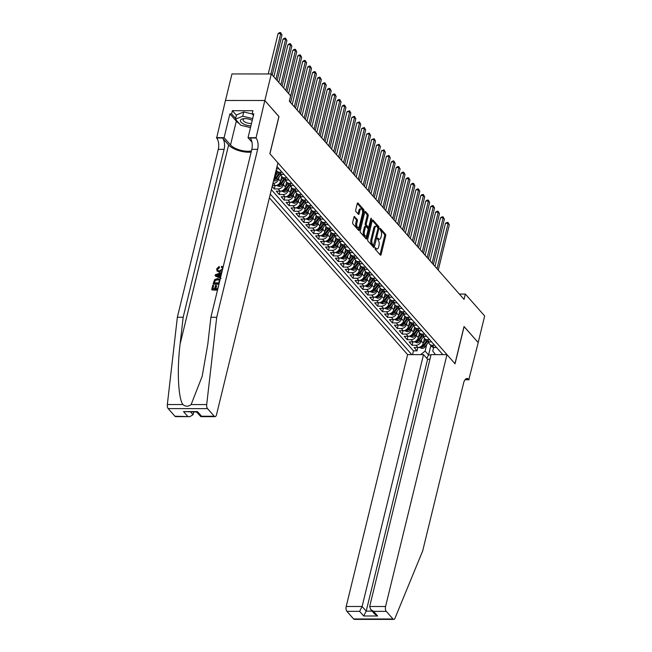<?xml version="1.0" encoding="UTF-8"?>
<svg xmlns="http://www.w3.org/2000/svg" width="652" height="652" viewBox="0 0 652 652"><rect width="100%" height="100%" fill="white"/><g stroke="black" fill="none" stroke-linecap="round" stroke-linejoin="round"><path stroke-width="0.98" d="M375.079 248.143L375.234 249.26L380.369 255.079A1.182 0.546 90 0 0 380.621 255.217A1.182 0.546 90 0 0 381.11 254.59L385.682 235.812A1.182 0.546 90 0 0 385.454 234.215L380.32 228.396L379.806 228.746L380.629 230.612A3.773 1.744 90 0 1 381.363 235.698L380.98 237.263A3.773 1.744 90 0 1 379.431 239.284A3.773 1.744 90 0 1 378.625 238.852L377.785 238.004L377.443 238.445L378.266 240.311A3.773 1.744 90 0 1 378.999 245.405L378.616 246.969A3.773 1.744 90 0 1 377.068 248.982A3.773 1.744 90 0 1 376.261 248.551L375.413 247.703L375.079 248.143M354.696 216.578A1.182 0.546 90 0 0 354.443 216.44A1.182 0.546 90 0 0 353.963 217.067L352.675 222.34A1.182 0.546 90 0 0 352.903 223.929L358.608 230.392A1.182 0.546 90 0 0 358.861 230.531A1.182 0.546 90 0 0 359.342 229.903L363.922 211.126A1.182 0.546 90 0 0 363.694 209.528L357.997 203.065A1.182 0.546 90 0 0 357.736 202.927A1.182 0.546 90 0 0 357.255 203.563L355.707 209.92A1.182 0.546 90 0 0 355.935 211.517L358.372 214.28A1.182 0.546 90 0 0 358.624 214.418A1.182 0.546 90 0 0 359.113 213.791L359.88 210.629A3.154 1.459 90 0 1 361.175 208.942A3.154 1.459 90 0 1 362.463 213.563L359.448 225.926A3.154 1.459 90 0 1 358.16 227.613A3.154 1.459 90 0 1 356.864 222.992L357.369 220.93A1.182 0.546 90 0 0 357.141 219.341L354.191 216.57M278.893 116.586L264.834 100.53L271.313 73.961L231.949 73.945L225.478 100.481M278.983 116.586L269.92 153.782L454.966 363.694L464.037 326.497L478.185 342.553L484.664 315.984L465.349 294.068L459.367 294.068M271.313 73.961L290.629 95.877L289.333 101.19L464.053 299.382L465.349 294.068M367.704 239.382A1.182 0.546 90 0 0 367.932 240.971L373.629 247.434A1.182 0.546 90 0 0 373.881 247.573A1.182 0.546 90 0 0 374.37 246.945L378.942 228.167A1.182 0.546 90 0 0 378.714 226.57L373.017 220.107A1.182 0.546 90 0 0 372.765 219.968A1.182 0.546 90 0 0 372.276 220.604L367.704 239.382M366.122 238.917L360.417 232.446A1.182 0.546 90 0 1 360.189 230.857L364.77 212.079A1.182 0.546 90 0 1 365.25 211.452A1.182 0.546 90 0 1 365.503 211.582L367.948 214.353A1.182 0.546 90 0 1 368.176 215.942L366.318 223.563A1.182 0.546 90 0 0 366.546 225.152L368.168 226.986A1.182 0.546 90 0 0 368.421 227.124A1.182 0.546 90 0 0 368.902 226.488L370.833 218.567L371.175 218.118L371.51 219.333L366.856 238.42A1.182 0.546 90 0 1 366.375 239.048A1.182 0.546 90 0 1 366.122 238.917M272.153 186.505L274.296 188.941L275.111 185.592M283.954 182.707L283.473 184.695A4.8 3.765 138.6 0 1 278.184 188.941L280.148 191.175L276.269 191.175L279.219 194.524L280.034 191.175M288.877 188.289L288.396 190.278A4.8 3.765 138.6 0 1 283.107 194.524L285.071 196.757L281.191 196.757L284.142 200.107L284.957 196.757M293.799 193.872L293.318 195.861A4.8 3.765 138.6 0 1 288.029 200.107L289.993 202.34L286.114 202.34L289.064 205.69L289.879 202.34M298.722 199.455L298.241 201.444A4.8 3.765 138.6 0 1 292.944 205.69L294.916 207.923L291.028 207.923L293.987 211.272L294.802 207.923M303.645 205.038L303.164 207.026A4.8 3.765 138.6 0 1 297.866 211.272L299.838 213.506L295.951 213.506L298.909 216.855L299.724 213.506M308.567 210.62L308.078 212.609A4.8 3.765 138.6 0 1 302.789 216.855L304.761 219.088L300.874 219.088L303.832 222.438L304.647 219.088M313.49 216.203L313.001 218.192A4.8 3.765 138.6 0 1 307.711 222.438L309.684 224.671L305.796 224.671L308.746 228.021L309.57 224.671M318.412 221.786L317.923 223.775A4.8 3.765 138.6 0 1 312.634 228.021L314.598 230.254L310.719 230.254L313.669 233.603L314.484 230.254M323.327 227.369L322.846 229.357A4.8 3.765 138.6 0 1 317.557 233.603L319.521 235.837L315.641 235.837L318.592 239.186L319.407 235.837M328.249 232.951L327.769 234.94A4.8 3.765 138.6 0 1 322.479 239.186L324.443 241.419L320.564 241.419L323.514 244.769L324.329 241.419M333.172 238.534L332.691 240.523A4.8 3.765 138.6 0 1 327.402 244.769L329.366 247.002L325.487 247.002L328.437 250.352L329.252 247.002M338.095 244.117L337.614 246.106A4.8 3.765 138.6 0 1 332.316 250.352L334.289 252.585L330.401 252.585L333.359 255.934L334.174 252.585M343.017 249.7L342.536 251.688A4.8 3.765 138.6 0 1 337.239 255.934L339.211 258.168L335.324 258.168L338.282 261.517L339.097 258.168M347.94 255.282L347.451 257.271A4.8 3.765 138.6 0 1 342.161 261.517L344.134 263.75L340.246 263.75L343.205 267.1L344.02 263.75M352.862 260.865L352.373 262.854A4.8 3.765 138.6 0 1 347.084 267.1L349.056 269.333L345.169 269.333L348.119 272.683L348.942 269.333M357.785 266.456L357.296 268.437A4.8 3.765 138.6 0 1 352.007 272.683L353.971 274.916L350.091 274.916L353.042 278.265L353.857 274.916M362.699 272.039L362.219 274.019A4.8 3.765 138.6 0 1 356.929 278.265L358.893 280.499L355.014 280.499L357.964 283.848L358.779 280.499M367.622 277.622L367.141 279.602A4.8 3.765 138.6 0 1 361.852 283.848L363.816 286.081L359.937 286.081L362.887 289.431L363.702 286.081M372.545 283.204L372.064 285.185A4.8 3.765 138.6 0 1 366.774 289.431L368.739 291.664L364.859 291.664L367.809 295.014L368.625 291.664M377.467 288.787L376.986 290.768A4.8 3.765 138.6 0 1 371.689 295.014L373.661 297.247L369.774 297.247L372.732 300.596L373.547 297.247M382.39 294.37L381.909 296.35A4.8 3.765 138.6 0 1 376.611 300.596L378.584 302.83L374.696 302.83L377.655 306.179L378.47 302.83M387.312 299.953L386.823 301.933A4.8 3.765 138.6 0 1 381.534 306.179L383.506 308.412L379.619 308.412L382.577 311.762L383.392 308.412M392.235 305.535L391.746 307.516A4.8 3.765 138.6 0 1 386.457 311.762L388.429 313.995L384.541 313.995L387.492 317.345L388.315 313.995M397.158 311.118L396.669 313.099A4.8 3.765 138.6 0 1 391.379 317.345L393.343 319.578L389.464 319.578L392.414 322.927L393.229 319.578M402.072 316.701L401.591 318.681A4.8 3.765 138.6 0 1 396.302 322.927L398.266 325.161L394.387 325.161L397.337 328.51L398.152 325.161M406.995 322.284L406.514 324.264A4.8 3.765 138.6 0 1 401.224 328.51L403.189 330.743L399.309 330.743L402.26 334.093L403.075 330.743M411.917 327.866L411.436 329.847A4.8 3.765 138.6 0 1 406.147 334.093L408.111 336.326L404.232 336.326L407.182 339.676L407.997 336.326M416.84 333.449L416.359 335.43A4.8 3.765 138.6 0 1 411.062 339.676L413.034 341.909L409.146 341.909L412.105 345.258L415.984 345.258A4.8 3.765 -41.4 0 0 421.282 341.012L421.762 339.032M412.92 341.909L412.105 345.258M274.158 178.281A4.8 3.765 -41.4 0 0 275.6 175.763L276.798 170.84M272.373 185.592L275.225 185.592A4.8 3.765 -41.4 0 0 280.523 181.346L281.721 176.423M272.919 183.359L273.261 183.359A4.8 3.765 138.6 0 0 278.551 179.113L279.032 177.124M280.148 191.175A4.8 3.765 -41.4 0 0 285.446 186.928L286.644 182.006M285.071 196.757A4.8 3.765 -41.4 0 0 290.36 192.511L291.566 187.589M289.993 202.34A4.8 3.765 -41.4 0 0 295.283 198.094L296.489 193.171M294.916 207.923A4.8 3.765 -41.4 0 0 300.205 203.677L301.403 198.754M299.838 213.506A4.8 3.765 -41.4 0 0 305.128 209.259L306.326 204.337M304.761 219.088A4.8 3.765 -41.4 0 0 310.05 214.842L311.248 209.92M309.684 224.671A4.8 3.765 -41.4 0 0 314.973 220.425L316.171 215.502M314.598 230.254A4.8 3.765 -41.4 0 0 319.896 226.008L321.094 221.085M319.521 235.837A4.8 3.765 -41.4 0 0 324.818 231.59L326.016 226.668M324.443 241.419A4.8 3.765 -41.4 0 0 329.733 237.173L330.939 232.251M329.366 247.002A4.8 3.765 -41.4 0 0 334.655 242.756L335.861 237.833M334.289 252.585A4.8 3.765 -41.4 0 0 339.578 248.339L340.776 243.416M339.211 258.168A4.8 3.765 -41.4 0 0 344.5 253.921L345.699 248.999M344.134 263.75A4.8 3.765 -41.4 0 0 349.423 259.504L350.621 254.582M349.056 269.333A4.8 3.765 -41.4 0 0 354.346 265.087L355.544 260.164M353.971 274.916A4.8 3.765 -41.4 0 0 359.268 270.67L360.466 265.747M358.893 280.499A4.8 3.765 -41.4 0 0 364.191 276.252L365.389 271.33M363.816 286.081A4.8 3.765 -41.4 0 0 369.105 281.835L370.312 276.913M368.739 291.664A4.8 3.765 -41.4 0 0 374.028 287.418L375.234 282.495M373.661 297.247A4.8 3.765 -41.4 0 0 378.951 293.001L380.149 288.078M378.584 302.83A4.8 3.765 -41.4 0 0 383.873 298.583L385.071 293.661M383.506 308.412A4.8 3.765 -41.4 0 0 388.796 304.166L389.994 299.244M388.429 313.995A4.8 3.765 -41.4 0 0 393.718 309.749L394.916 304.826M393.343 319.578A4.8 3.765 -41.4 0 0 398.641 315.332L399.839 310.409M398.266 325.161A4.8 3.765 -41.4 0 0 403.564 320.914L404.762 315.992M403.189 330.743A4.8 3.765 -41.4 0 0 408.478 326.497L409.684 321.575M408.111 336.326A4.8 3.765 -41.4 0 0 413.401 332.08L414.607 327.157M413.034 341.909A4.8 3.765 -41.4 0 0 418.323 337.663L419.521 332.74M269.39 197.817L407.606 354.606L346.204 606.482L362.113 606.49L366.196 611.128L372.137 611.128M270.287 194.133L411.754 354.606M442.822 354.623L277.018 166.537M271.379 189.667L413.458 350.841L417.027 350.841L414.069 347.492L417.956 347.492A4.8 3.765 -41.4 0 0 423.246 343.245L424.444 338.323M428.812 341.901A4.8 3.765 -41.4 0 0 429.595 344.191A4.8 3.765 -41.4 0 0 432.154 345.267L434.582 345.275M429.595 344.191L431.559 346.424A4.8 3.765 -41.4 0 0 434.126 347.5L436.547 347.508M276.456 168.844A4.8 3.765 -41.4 0 0 276.635 168.852L279.056 168.852M282.006 172.201L279.586 172.201A4.8 3.765 138.6 0 1 277.018 171.126A4.8 3.765 138.6 0 1 276.285 169.528M277.018 171.126L278.991 173.359A4.8 3.765 -41.4 0 0 281.558 174.434L283.979 174.434M286.929 177.784L284.508 177.784A4.8 3.765 138.6 0 1 281.941 176.708A4.8 3.765 138.6 0 1 281.167 174.418M281.941 176.708L283.913 178.941A4.8 3.765 -41.4 0 0 286.481 180.017L288.901 180.017M291.851 183.367L289.431 183.367A4.8 3.765 138.6 0 1 286.864 182.291A4.8 3.765 138.6 0 1 286.089 180.001M286.864 182.291L288.836 184.524A4.8 3.765 -41.4 0 0 291.403 185.6L293.824 185.6M296.774 188.95L294.354 188.95A4.8 3.765 138.6 0 1 291.786 187.874A4.8 3.765 138.6 0 1 291.012 185.584M291.786 187.874L293.759 190.107A4.8 3.765 -41.4 0 0 296.318 191.183L298.746 191.183M301.697 194.532L299.276 194.532A4.8 3.765 138.6 0 1 296.709 193.457A4.8 3.765 138.6 0 1 295.935 191.166M296.709 193.457L298.681 195.69A4.8 3.765 -41.4 0 0 301.24 196.765L303.669 196.765M306.619 200.115L304.199 200.115A4.8 3.765 138.6 0 1 301.632 199.039A4.8 3.765 138.6 0 1 300.857 196.749M301.632 199.039L303.596 201.272A4.8 3.765 -41.4 0 0 306.163 202.348L308.583 202.348M311.542 205.698L309.121 205.698A4.8 3.765 138.6 0 1 306.554 204.622A4.8 3.765 138.6 0 1 305.78 202.332M306.554 204.622L308.518 206.855A4.8 3.765 -41.4 0 0 311.085 207.931L313.506 207.931M316.464 211.281L314.036 211.281A4.8 3.765 138.6 0 1 311.477 210.205A4.8 3.765 138.6 0 1 310.694 207.915M311.477 210.205L313.441 212.438A4.8 3.765 -41.4 0 0 316.008 213.514L318.429 213.514M321.379 216.863L318.958 216.863A4.8 3.765 138.6 0 1 316.391 215.788A4.8 3.765 138.6 0 1 315.617 213.497M316.391 215.788L318.363 218.021A4.8 3.765 -41.4 0 0 320.931 219.096L323.351 219.096M326.302 222.446L323.881 222.446A4.8 3.765 138.6 0 1 321.314 221.37A4.8 3.765 138.6 0 1 320.539 219.08M321.314 221.37L323.286 223.603A4.8 3.765 -41.4 0 0 325.853 224.679L328.274 224.679M331.224 228.029L328.804 228.029A4.8 3.765 138.6 0 1 326.236 226.953A4.8 3.765 138.6 0 1 325.462 224.663M326.236 226.953L328.209 229.186A4.8 3.765 -41.4 0 0 330.776 230.262L333.196 230.262M336.147 233.612L333.726 233.612A4.8 3.765 138.6 0 1 331.159 232.536A4.8 3.765 138.6 0 1 330.385 230.246M331.159 232.536L333.131 234.769A4.8 3.765 -41.4 0 0 335.69 235.845L338.119 235.845M341.069 239.194L338.649 239.194A4.8 3.765 138.6 0 1 336.082 238.119A4.8 3.765 138.6 0 1 335.307 235.828M336.082 238.119L338.054 240.352A4.8 3.765 -41.4 0 0 340.613 241.427L343.042 241.427M345.992 244.777L343.571 244.777A4.8 3.765 138.6 0 1 341.004 243.701A4.8 3.765 138.6 0 1 340.23 241.411M341.004 243.701L342.968 245.934A4.8 3.765 -41.4 0 0 345.536 247.01L347.956 247.01M350.915 250.36L348.494 250.36A4.8 3.765 138.6 0 1 345.927 249.284A4.8 3.765 138.6 0 1 345.152 246.994M345.927 249.284L347.891 251.517A4.8 3.765 -41.4 0 0 350.458 252.593L352.879 252.593M355.837 255.943L353.408 255.943A4.8 3.765 138.6 0 1 350.849 254.867A4.8 3.765 138.6 0 1 350.067 252.577M350.849 254.867L352.813 257.1A4.8 3.765 -41.4 0 0 355.381 258.176L357.801 258.176M360.752 261.525L358.331 261.525A4.8 3.765 138.6 0 1 355.764 260.45A4.8 3.765 138.6 0 1 354.99 258.159M355.764 260.45L357.736 262.683A4.8 3.765 -41.4 0 0 360.303 263.758L362.724 263.758M365.674 267.108L363.254 267.108A4.8 3.765 138.6 0 1 360.686 266.032A4.8 3.765 138.6 0 1 359.912 263.742M360.686 266.032L362.659 268.265A4.8 3.765 -41.4 0 0 365.226 269.341L367.647 269.341M370.597 272.691L368.176 272.691A4.8 3.765 138.6 0 1 365.609 271.615A4.8 3.765 138.6 0 1 364.835 269.325M365.609 271.615L367.581 273.848A4.8 3.765 -41.4 0 0 370.149 274.924L372.569 274.924M375.519 278.274L373.099 278.274A4.8 3.765 138.6 0 1 370.532 277.198A4.8 3.765 138.6 0 1 369.757 274.908M370.532 277.198L372.504 279.431A4.8 3.765 -41.4 0 0 375.063 280.507L377.492 280.507M380.442 283.856L378.021 283.856A4.8 3.765 138.6 0 1 375.454 282.781A4.8 3.765 138.6 0 1 374.68 280.49M375.454 282.781L377.426 285.014A4.8 3.765 -41.4 0 0 379.986 286.089L382.414 286.089M385.365 289.439L382.944 289.439A4.8 3.765 138.6 0 1 380.377 288.363A4.8 3.765 138.6 0 1 379.603 286.073M380.377 288.363L382.341 290.596A4.8 3.765 -41.4 0 0 384.908 291.672L387.329 291.672M390.287 295.022L387.867 295.022A4.8 3.765 138.6 0 1 385.299 293.946A4.8 3.765 138.6 0 1 384.525 291.656M385.299 293.946L387.264 296.179A4.8 3.765 -41.4 0 0 389.831 297.255L392.251 297.255M395.21 300.605L392.781 300.605A4.8 3.765 138.6 0 1 390.222 299.529A4.8 3.765 138.6 0 1 389.44 297.239M390.222 299.529L392.186 301.762A4.8 3.765 -41.4 0 0 394.753 302.838L397.174 302.838M400.124 306.187L397.704 306.187A4.8 3.765 138.6 0 1 395.136 305.112A4.8 3.765 138.6 0 1 394.362 302.821M395.136 305.112L397.109 307.345A4.8 3.765 -41.4 0 0 399.676 308.42L402.097 308.42M405.047 311.77L402.626 311.77A4.8 3.765 138.6 0 1 400.059 310.694A4.8 3.765 138.6 0 1 399.285 308.404M400.059 310.694L402.031 312.927A4.8 3.765 -41.4 0 0 404.599 314.003L407.019 314.003M409.969 317.353L407.549 317.353A4.8 3.765 138.6 0 1 404.982 316.277A4.8 3.765 138.6 0 1 404.207 313.987M404.982 316.277L406.954 318.51A4.8 3.765 -41.4 0 0 409.521 319.586L411.942 319.586M414.892 322.936L412.471 322.936A4.8 3.765 138.6 0 1 409.904 321.86A4.8 3.765 138.6 0 1 409.13 319.57M409.904 321.86L411.877 324.093A4.8 3.765 -41.4 0 0 414.436 325.169L416.864 325.177M419.815 328.526L417.394 328.518A4.8 3.765 138.6 0 1 414.827 327.443A4.8 3.765 138.6 0 1 414.053 325.152M414.827 327.443L416.799 329.676A4.8 3.765 -41.4 0 0 419.358 330.751L421.787 330.76M424.737 334.109L422.317 334.101A4.8 3.765 138.6 0 1 419.749 333.025A4.8 3.765 138.6 0 1 418.975 330.735M419.749 333.025L421.714 335.258A4.8 3.765 -41.4 0 0 424.281 336.334L426.701 336.342M429.66 339.692L427.239 339.684A4.8 3.765 138.6 0 1 424.672 338.608A4.8 3.765 138.6 0 1 423.898 336.318M424.672 338.608L426.636 340.841A4.8 3.765 -41.4 0 0 429.203 341.917L431.624 341.925M411.062 339.676L407.182 339.676M406.147 334.093L402.26 334.093M401.224 328.51L397.337 328.51M396.302 322.927L392.414 322.927M391.379 317.345L387.492 317.345M386.457 311.762L382.577 311.762M381.534 306.179L377.655 306.179M376.611 300.596L372.732 300.596M371.689 295.014L367.809 295.014M366.774 289.431L362.887 289.431M361.852 283.848L357.964 283.848M356.929 278.265L353.042 278.265M352.007 272.683L348.119 272.683M347.084 267.1L343.205 267.1M342.161 261.517L338.282 261.517M337.239 255.934L333.359 255.934M332.316 250.352L328.437 250.352M327.402 244.769L323.514 244.769M322.479 239.186L318.592 239.186M317.557 233.603L313.669 233.603M312.634 228.021L308.746 228.021M307.711 222.438L303.832 222.438M302.789 216.855L298.909 216.855M297.866 211.272L293.987 211.272M292.944 205.69L289.064 205.69M288.029 200.107L284.142 200.107M283.107 194.524L279.219 194.524M278.184 188.941L274.296 188.941M420.687 354.615L425.112 351.061L426.685 344.615M425.112 351.061L428.56 354.965L430.98 354.965M430.842 345.609L428.56 354.965L426.815 358.364M433.645 347.475L432.773 351.061L435.463 354.623M417.842 347.492L417.027 350.841M413.458 350.841L412.545 354.606M375.039 248.379L375.193 248.551A3.773 1.744 90 0 0 376.008 248.982L377.068 248.982M379.431 239.284L378.372 239.284A3.773 1.744 90 0 1 377.557 238.852L377.402 238.673M380.018 254.679A1.182 0.546 90 0 0 380.043 254.59L384.623 235.812A1.182 0.546 90 0 0 384.395 234.215L379.774 228.974M377.948 227.63A1.182 0.546 90 0 0 377.655 226.57L372.308 220.506M373.278 247.035A1.182 0.546 90 0 0 373.303 246.945L373.661 245.47M373.457 245.372L377.989 228.542L377.133 226.635A3.773 1.744 90 0 0 376.318 226.203A3.773 1.744 90 0 0 374.77 228.224L372.023 239.488A3.773 1.744 90 0 0 372.757 244.582L373.457 245.372L372.748 245.372M376.318 226.203L375.25 226.203A3.773 1.744 90 0 0 373.71 228.224L374.77 228.224M372.39 245.372L371.689 244.582A3.773 1.744 90 0 1 370.964 239.488L373.71 228.224M364.794 211.99L366.88 214.353L367.948 214.353M368.421 227.124L367.353 227.124A1.182 0.546 90 0 1 367.1 226.986L365.479 225.152A1.182 0.546 90 0 1 365.25 223.563L367.109 215.942A1.182 0.546 90 0 0 366.88 214.353M368.559 227.083L368.07 229.088M366.489 235.551L365.796 238.42L366.856 238.42M364.395 231.46A3.154 1.459 90 0 0 365.682 236.081A3.154 1.459 90 0 0 366.978 234.394L368.038 230.042A1.182 0.546 90 0 0 367.809 228.445L366.188 226.611A1.182 0.546 90 0 0 365.935 226.48A1.182 0.546 90 0 0 365.454 227.108L364.395 231.46L363.327 231.46A3.154 1.459 90 0 0 364.615 236.081L365.682 236.081M365.128 226.611A1.182 0.546 90 0 0 364.875 226.472A1.182 0.546 90 0 0 364.387 227.108L365.454 227.108M363.327 231.46L364.387 227.108M358.16 227.613L357.092 227.613A3.154 1.459 90 0 1 355.805 222.992L356.302 220.93A1.182 0.546 90 0 0 356.073 219.341L353.987 216.977M361.175 208.942L360.108 208.942A3.154 1.459 90 0 0 358.812 210.629L359.88 210.629M358.021 213.88A1.182 0.546 90 0 0 358.046 213.783L358.812 210.629M362.634 212.047L362.862 211.126A1.182 0.546 90 0 0 362.626 209.528L357.28 203.465M358.258 229.993A1.182 0.546 90 0 0 358.282 229.895L358.967 227.083M419.057 347.361L422.137 348.437A3.178 2.494 -41.4 0 0 424.982 346.888L428.714 341.892M423.287 343.066L425.723 339.806M424.036 339.994L424.884 338.861M438.258 270.124L449.318 224.777L448.087 223.383L445.43 223.383L434.949 266.366M426.661 340.874L423.458 345.161A3.178 2.494 138.6 0 1 421.445 346.579L422.031 347.247A3.178 2.494 -41.4 0 0 424.044 345.829L427.337 341.428M421.445 346.579L421.013 346.856M445.43 223.383L446.93 222.422L447.997 222.422L448.087 223.383L437.027 268.73M447.997 222.422L449.318 224.777M252.259 120.343A7.8 3.211 -166.3 0 0 243.913 118.64A7.8 3.211 -166.3 0 0 240.441 120.416A7.8 3.211 -166.3 0 0 250.914 125.86M244.826 118.607A5.338 2.2 -166.3 0 0 243.147 119.707A5.338 2.2 -166.3 0 0 245.82 122.446A5.338 2.2 -166.3 0 0 251.517 123.399M250.498 127.58L240.735 125.241L235.421 119.218L236.464 114.964L243.75 111.957L252.21 113.978M235.421 119.218L242.715 116.203L252.691 118.591M243.75 111.957L242.715 116.203M429.937 359.244L427.598 359.244L423.515 354.615L362.113 606.49L359.619 611.356L346.905 611.348L353.62 618.968L392.985 618.984A3.602 1.671 90 0 0 393.759 619.4A3.602 1.671 90 0 0 395.014 618.186L422.683 550.916L463.613 383.001A8.403 3.896 -90 0 1 467.06 378.502A8.403 3.896 -90 0 1 468.869 379.472L478.209 342.577L464.02 326.587M423.515 354.615L407.606 354.606M464.11 326.587L455.047 363.783L446.97 354.623L385.568 606.507A3.602 1.671 90 0 0 386.269 611.364L392.985 618.984M469.147 379.774L465.006 379.774M446.97 354.623L431.07 354.615L369.668 606.499L385.568 606.507M393.759 619.4L354.403 619.384A3.602 1.671 -90 0 1 353.62 618.968M346.905 611.348A3.602 1.671 -90 0 1 346.204 606.482M427.598 359.244L366.196 611.128L363.702 615.985L359.619 611.356M386.269 611.364L373.555 611.356L370.654 609.441L369.668 606.499M373.555 611.356L377.638 615.993L374.737 614.07L370.654 609.441M215.861 288.755L216.57 285.845L216.179 285.397L215.356 288.755L217.572 288.755L218.754 284.989M213.033 288.746L213.538 285.152L212.658 288.746L214.622 288.746L215.437 285.397L216.179 285.397M217.621 289.651L211.924 289.895A15.64 6.438 -166.3 0 0 217.54 289.993M219.056 283.767L213.359 284.011A15.64 6.438 -166.3 0 0 218.974 284.109M219.113 267.328L217.409 268.934L217.695 269.252L219.48 267.752L219.137 266.432L219.48 267.752M217.059 271.045L219.585 272.275L217.059 271.045L216.684 268.885L219.137 266.432M174.899 416.22L189.871 416.644L175.673 416.636A3.602 1.671 -90 0 1 174.899 416.22L168.175 408.6A3.602 1.671 -90 0 1 167.336 404.55L177.352 317.255L183.171 317.255L224.109 149.341A8.403 3.896 90 0 0 222.479 137.988L228.624 144.972A15.64 6.438 -166.3 0 0 251.142 152.144M183.171 317.255L180.107 344.028C176.888 369.611 178.208 398.193 182.902 404.558C185.592 406.734 188.338 406.734 191.134 404.566L202.193 376.269L207.817 344.036L210.889 317.271L251.819 149.349A8.403 3.896 90 0 0 250.189 138.004L256.016 138.012L264.81 100.506L278.909 116.496L269.846 153.693L277.915 162.853L216.513 414.729A3.602 1.671 90 0 1 215.038 416.661A3.602 1.671 90 0 1 214.263 416.245L207.54 408.625L168.175 408.6M220.441 278.078L215.315 275.975L221.085 278.51M219.74 276.758L220.343 274.28L221.484 273.791M177.352 317.255L218.281 149.332A8.403 3.896 90 0 0 216.651 137.988L225.445 100.481L264.81 100.506M210.889 317.271L216.708 317.271L257.646 149.357A8.403 3.896 90 0 0 256.016 138.012M191.134 404.566L206.7 404.574L216.708 317.271M239.162 123.456A13.505 5.566 13.7 0 1 236.317 121.166L229.895 113.88L231.599 113.88L235.617 118.436M253.465 115.404L252.128 113.888L252.911 110.701L232.373 110.693L231.599 113.88M252.128 113.888L253.832 113.888L248.029 137.694L255.747 137.702M216.382 137.678L224.092 137.686L230.515 144.972A13.505 5.566 -166.3 0 0 251.427 150.954M229.895 113.88L224.092 137.686M193.717 412.015L193.057 414.721L189.871 416.644M251.957 142.152L248.029 137.694M206.7 404.574A3.602 1.671 90 0 0 207.54 408.625M232.373 110.693L236.391 115.249M187.613 416.229L183.522 411.599L196.757 412.015L197.458 411.608L201.549 416.237L200.84 416.652L196.611 412.015M217.409 268.934L217.654 270.352L219.406 270.93L222.479 268.958L222.242 267.654L221.696 267.597M222.234 270.71L219.194 271.827M221.313 267.165L221.745 266.269L223.09 267.206M221.607 273.31L219.968 273.864L219.308 276.578L220.669 277.133M215.095 275.723L215.347 274.712L221.835 272.365M217.026 275.657L218.64 276.309L219.17 274.133L215.959 275.217L217.026 275.657M219.968 273.864L220.343 274.28M217.336 274.753L217.711 275.168L219.561 274.573M213.139 283.759L214.72 279.529L217.572 278.534L220.058 279.659M219.007 282.862L219.243 280.042L217.336 279.431L214.801 280.515L214.092 282.862L219.007 282.862M217.336 279.431L217.727 279.879L214.801 280.515M214.41 281.574L214.704 281.9L215.103 280.857M214.467 282.862L214.704 281.9M211.704 289.651L212.797 285.152L213.538 285.152M414.134 341.778L417.215 342.854A3.178 2.494 -41.4 0 0 420.059 341.306L423.792 336.31M418.372 337.483L420.801 334.223M419.122 334.411L419.969 333.278M433.344 264.541L444.395 219.194L443.164 217.801L440.507 217.801L430.027 260.784M421.738 335.283L418.535 339.578A3.178 2.494 138.6 0 1 416.522 340.996L417.109 341.664A3.178 2.494 -41.4 0 0 419.122 340.246L422.414 335.845M416.522 340.996L416.09 341.273M440.507 217.801L442.007 216.839L443.075 216.839L443.164 217.801L432.113 263.147M443.075 216.839L444.395 219.194M409.212 336.196L412.292 337.271A3.178 2.494 -41.4 0 0 415.137 335.723L418.877 330.727M413.45 331.901L415.886 328.641M414.199 328.828L415.047 327.695M428.421 258.958L439.472 213.612L438.242 212.218L435.585 212.218L425.104 255.201M416.815 329.7L413.612 333.995A3.178 2.494 138.6 0 1 411.599 335.413L412.186 336.082A3.178 2.494 -41.4 0 0 414.199 334.663L417.492 330.262M411.599 335.413L411.167 335.69M435.585 212.218L437.084 211.256L438.152 211.256L438.242 212.218L427.19 257.564M438.152 211.256L439.472 213.612M404.289 330.613L407.37 331.689A3.178 2.494 -41.4 0 0 410.214 330.14L413.955 325.144M408.527 326.318L410.964 323.058M409.277 323.245L410.124 322.112M423.498 253.375L434.55 208.029L433.319 206.635L430.662 206.635L420.181 249.618M411.893 324.117L408.69 328.412A3.178 2.494 138.6 0 1 406.677 329.83L407.264 330.499A3.178 2.494 -41.4 0 0 409.285 329.081L412.569 324.68M406.677 329.83L406.245 330.108M430.662 206.635L432.162 205.673L433.23 205.673L433.319 206.635L422.268 251.982M433.23 205.673L434.55 208.029M399.374 325.03L402.455 326.106A3.178 2.494 -41.4 0 0 405.291 324.557L409.032 319.562M403.604 320.735L406.041 317.475M404.354 317.663L405.202 316.53M418.576 247.793L429.627 202.446L428.397 201.052L425.74 201.052L415.259 244.035M406.978 318.535L403.767 322.83A3.178 2.494 138.6 0 1 401.754 324.248L402.349 324.916A3.178 2.494 -41.4 0 0 404.362 323.498L407.647 319.097M401.754 324.248L401.322 324.525M425.74 201.052L427.247 200.091L428.307 200.091L428.397 201.052L417.345 246.399M428.307 200.091L429.627 202.446M394.452 319.447L397.533 320.523A3.178 2.494 -41.4 0 0 400.377 318.975L404.11 313.979M398.682 315.152L401.119 311.892M399.431 312.08L400.279 310.947M413.653 242.21L424.705 196.863L423.482 195.47L420.817 195.47L410.336 238.453M402.056 312.952L398.845 317.247A3.178 2.494 138.6 0 1 396.832 318.665L397.427 319.333A3.178 2.494 -41.4 0 0 399.44 317.915L402.724 313.514M396.832 318.665L396.4 318.942M420.817 195.47L422.325 194.508L423.384 194.508L423.482 195.47L412.423 240.816M423.384 194.508L424.705 196.863M389.529 313.865L392.61 314.94A3.178 2.494 -41.4 0 0 395.454 313.392L399.187 308.396M393.759 309.57L396.196 306.31M394.509 306.497L395.356 305.364M408.731 236.627L419.79 191.28L418.56 189.887L415.894 189.887L405.422 232.87M397.133 307.369L393.93 311.664A3.178 2.494 138.6 0 1 391.909 313.082L392.504 313.751A3.178 2.494 -41.4 0 0 394.517 312.332L397.81 307.931M391.909 313.082L391.477 313.359M415.894 189.887L417.402 188.925L418.462 188.925L418.56 189.887L407.5 235.233M418.462 188.925L419.79 191.28M384.607 308.282L387.687 309.358A3.178 2.494 -41.4 0 0 390.532 307.809L394.264 302.813M388.837 303.987L391.273 300.727M389.586 300.914L390.434 299.781M403.808 231.044L414.868 185.698L413.637 184.304L410.972 184.304L400.499 227.287M392.211 301.786L389.008 306.081A3.178 2.494 138.6 0 1 386.995 307.5L387.581 308.168A3.178 2.494 -41.4 0 0 389.594 306.75L392.887 302.349M386.995 307.5L386.554 307.777M410.972 184.304L412.48 183.334L413.539 183.342L413.637 184.304L402.577 229.651M413.539 183.342L414.868 185.698M379.684 302.699L382.765 303.775A3.178 2.494 -41.4 0 0 385.609 302.226L389.342 297.23M383.914 298.404L386.351 295.144M384.664 295.332L385.511 294.199M398.885 225.462L409.945 180.115L408.714 178.721L406.057 178.721L395.577 221.704M387.288 296.204L384.085 300.499A3.178 2.494 138.6 0 1 382.072 301.917L382.659 302.585A3.178 2.494 -41.4 0 0 384.672 301.167L387.964 296.766M382.072 301.917L381.64 302.194M406.057 178.721L407.557 177.751L408.625 177.76L408.714 178.721L397.655 224.068M408.625 177.76L409.945 180.115M374.761 297.116L377.842 298.192A3.178 2.494 -41.4 0 0 380.686 296.644L384.419 291.648M378.999 292.821L381.428 289.561M379.749 289.749L380.597 288.616M393.971 219.879L405.022 174.532L403.792 173.139L401.135 173.139L390.654 216.122M382.365 290.621L379.162 294.916A3.178 2.494 138.6 0 1 377.149 296.334L377.736 297.002A3.178 2.494 -41.4 0 0 379.749 295.584L383.042 291.183M377.149 296.334L376.717 296.611M401.135 173.139L402.634 172.169L403.702 172.177L403.792 173.139L392.74 218.485M403.702 172.177L405.022 174.532M369.839 291.534L372.92 292.609A3.178 2.494 -41.4 0 0 375.764 291.061L379.505 286.065M374.077 287.239L376.514 283.979M374.827 284.166L375.674 283.033M389.048 214.296L400.1 168.95L398.869 167.556L396.212 167.556L385.731 210.539M377.443 285.038L374.24 289.333A3.178 2.494 138.6 0 1 372.227 290.751L372.814 291.42A3.178 2.494 -41.4 0 0 374.827 290.001L378.119 285.6M372.227 290.751L371.795 291.028M396.212 167.556L397.712 166.586L398.779 166.594L398.869 167.556L387.818 212.902M398.779 166.594L400.1 168.95M364.916 285.951L367.997 287.027A3.178 2.494 -41.4 0 0 370.841 285.478L374.582 280.482M369.154 281.656L371.591 278.396M369.904 278.583L370.752 277.45M384.126 208.713L395.177 163.367L393.947 161.973L391.29 161.973L380.809 204.956M372.52 279.455L369.317 283.75A3.178 2.494 138.6 0 1 367.304 285.168L367.891 285.837A3.178 2.494 -41.4 0 0 369.912 284.419L373.197 280.018M367.304 285.168L366.872 285.446M391.29 161.973L392.789 161.003L393.857 161.003L393.947 161.973L382.895 207.32M393.857 161.003L395.177 163.367M360.002 280.368L363.082 281.444A3.178 2.494 -41.4 0 0 365.919 279.895L369.66 274.899M364.232 276.073L366.668 272.813M364.981 273.001L365.829 271.86M379.203 203.131L390.255 157.784L389.024 156.39L386.367 156.382L375.886 199.373M367.606 273.873L364.395 278.168A3.178 2.494 138.6 0 1 362.382 279.586L362.977 280.254A3.178 2.494 -41.4 0 0 364.99 278.836L368.274 274.435M362.382 279.586L361.95 279.863M386.367 156.382L388.934 155.42L389.024 156.39L377.973 201.737M388.934 155.42L390.255 157.784M355.079 274.785L358.16 275.861A3.178 2.494 -41.4 0 0 361.004 274.313L364.737 269.317M359.309 270.49L361.746 267.23M360.059 267.418L360.906 266.277M374.281 197.548L385.332 152.201L384.109 150.808L381.444 150.799L370.964 193.791M362.683 268.29L359.472 272.585A3.178 2.494 138.6 0 1 357.459 274.003L358.054 274.671A3.178 2.494 -41.4 0 0 360.067 273.253L363.351 268.852M357.459 274.003L357.027 274.28M381.444 150.799L384.012 149.838L384.109 150.808L373.05 196.154M384.012 149.838L385.332 152.201M350.157 269.195L353.237 270.278A3.178 2.494 -41.4 0 0 356.082 268.73L359.814 263.734M354.386 264.908L356.823 261.648M355.136 261.835L355.984 260.694M369.358 191.965L380.418 146.618L379.187 145.225L376.522 145.217L366.049 188.208M357.761 262.707L354.549 267.002A3.178 2.494 138.6 0 1 352.536 268.42L353.131 269.089A3.178 2.494 -41.4 0 0 355.144 267.67L358.437 263.269M352.536 268.42L352.104 268.697M376.522 145.217L379.089 144.255L379.187 145.225L368.127 190.571M379.089 144.255L380.418 146.618M345.234 263.612L348.315 264.696A3.178 2.494 -41.4 0 0 351.159 263.147L354.892 258.151M349.464 259.325L351.901 256.065M350.214 256.252L351.061 255.111M364.435 186.382L375.495 141.036L374.264 139.642L371.599 139.634L361.127 182.625M352.838 257.124L349.635 261.419A3.178 2.494 138.6 0 1 347.622 262.837L348.209 263.506A3.178 2.494 -41.4 0 0 350.222 262.088L353.514 257.687M347.622 262.837L347.182 263.115M371.599 139.634L374.166 138.672L374.264 139.642L363.205 184.989M374.166 138.672L375.495 141.036M340.311 258.029L343.392 259.113A3.178 2.494 -41.4 0 0 346.236 257.564L349.969 252.568M344.541 253.742L346.978 250.482M345.291 250.67L346.139 249.529M359.513 180.8L370.572 135.453L369.342 134.059L366.685 134.051L356.204 177.042M347.915 251.542L344.712 255.837A3.178 2.494 138.6 0 1 342.699 257.255L343.286 257.923A3.178 2.494 -41.4 0 0 345.299 256.505L348.592 252.104M342.699 257.255L342.267 257.532M366.685 134.051L369.252 133.089L369.342 134.059L358.282 179.406M369.252 133.089L370.572 135.453M335.389 252.446L338.469 253.53A3.178 2.494 -41.4 0 0 341.314 251.982L345.047 246.986M339.627 248.159L342.055 244.899M340.377 245.087L341.224 243.946M354.598 175.217L365.65 129.87L364.419 128.477L361.762 128.468L351.281 171.46M342.993 245.959L339.79 250.254A3.178 2.494 138.6 0 1 337.777 251.672L338.364 252.34A3.178 2.494 -41.4 0 0 340.377 250.922L343.669 246.521M337.777 251.672L337.345 251.949M361.762 128.468L364.329 127.507L364.419 128.477L353.368 173.823M364.329 127.507L365.65 129.87M330.466 246.863L333.547 247.947A3.178 2.494 -41.4 0 0 336.391 246.399L340.132 241.403M334.704 242.577L337.141 239.317M335.454 239.504L336.302 238.363M349.676 169.634L360.727 124.287L359.496 122.894L356.84 122.886L346.359 165.877M338.07 240.376L334.867 244.671A3.178 2.494 138.6 0 1 332.854 246.089L333.441 246.758A3.178 2.494 -41.4 0 0 335.454 245.339L338.747 240.938M332.854 246.089L332.422 246.366M356.84 122.886L359.407 121.924L359.496 122.894L348.445 168.24M359.407 121.924L360.727 124.287M325.544 241.281L328.624 242.365A3.178 2.494 -41.4 0 0 331.469 240.816L335.209 235.812M329.782 236.994L332.218 233.734M330.531 233.921L331.379 232.78M344.753 164.051L355.805 118.705L354.574 117.311L351.917 117.303L341.436 160.294M333.148 234.793L329.945 239.088A3.178 2.494 138.6 0 1 327.932 240.507L328.518 241.175A3.178 2.494 -41.4 0 0 330.54 239.757L333.824 235.348M327.932 240.507L327.5 240.784M351.917 117.303L354.484 116.341L354.574 117.311L343.522 162.658M354.484 116.341L355.805 118.705M320.629 235.698L323.71 236.782A3.178 2.494 -41.4 0 0 326.546 235.233L330.287 230.229M324.859 231.411L327.296 228.151M325.609 228.339L326.456 227.198M339.831 158.469L350.882 113.122L349.651 111.728L346.994 111.72L336.513 154.711M328.233 229.211L325.022 233.506A3.178 2.494 138.6 0 1 323.009 234.924L323.604 235.592A3.178 2.494 -41.4 0 0 325.617 234.174L328.901 229.765M323.009 234.924L322.577 235.201M346.994 111.72L349.562 110.758L349.651 111.728L338.6 157.075M349.562 110.758L350.882 113.122M315.707 230.115L318.787 231.199A3.178 2.494 -41.4 0 0 321.632 229.651L325.364 224.647M319.936 225.828L322.373 222.568M320.686 222.756L321.534 221.615M334.908 152.886L345.959 107.539L344.737 106.137L342.072 106.137L331.591 149.129M323.31 223.628L320.099 227.915A3.178 2.494 138.6 0 1 318.086 229.341L318.681 230.009A3.178 2.494 -41.4 0 0 320.694 228.591L323.979 224.182M318.086 229.341L317.654 229.618M342.072 106.137L343.58 105.176L344.639 105.176L344.737 106.137L333.677 151.492M344.639 105.176L345.959 107.539M310.784 224.532L313.865 225.616A3.178 2.494 -41.4 0 0 316.709 224.068L320.442 219.064M315.014 220.246L317.451 216.986M315.764 217.173L316.611 216.032M329.985 147.303L341.045 101.956L339.814 100.555L337.149 100.555L326.676 143.546M318.388 218.045L315.177 222.332A3.178 2.494 138.6 0 1 313.164 223.758L313.759 224.427A3.178 2.494 -41.4 0 0 315.772 223.008L319.064 218.599M313.164 223.758L312.732 224.035M337.149 100.555L338.657 99.593L339.716 99.593L339.814 100.555L328.755 145.909M339.716 99.593L341.045 101.956M305.861 218.95L308.942 220.034A3.178 2.494 -41.4 0 0 311.786 218.485L315.519 213.481M310.091 214.663L312.528 211.403M310.841 211.59L311.689 210.449M325.063 141.72L336.122 96.374L334.892 94.972L332.227 94.972L321.754 137.963M313.465 212.462L310.262 216.749A3.178 2.494 138.6 0 1 308.249 218.175L308.836 218.844A3.178 2.494 -41.4 0 0 310.849 217.426L314.142 213.017M308.249 218.175L307.809 218.453M332.227 94.972L333.734 94.01L334.794 94.01L334.892 94.972L323.832 140.327M334.794 94.01L336.122 96.374M300.939 213.367L304.019 214.451A3.178 2.494 -41.4 0 0 306.864 212.902L310.596 207.898M305.169 209.08L307.605 205.82M305.918 206.008L306.766 204.867M320.14 136.138L331.2 90.791L329.969 89.389L327.312 89.389L316.831 132.38M308.543 206.88L305.34 211.167A3.178 2.494 138.6 0 1 303.327 212.593L303.913 213.261A3.178 2.494 -41.4 0 0 305.927 211.843L309.219 207.434M303.327 212.593L302.895 212.87M327.312 89.389L328.812 88.427L329.879 88.427L329.969 89.389L318.909 134.744M329.879 88.427L331.2 90.791M296.016 207.784L299.097 208.868A3.178 2.494 -41.4 0 0 301.941 207.32L305.674 202.316M300.254 203.497L302.683 200.237M301.004 200.417L301.852 199.284M315.226 130.555L326.277 85.208L325.046 83.806L322.39 83.806L311.909 126.798M303.62 201.297L300.417 205.584A3.178 2.494 138.6 0 1 298.404 207.01L298.991 207.678A3.178 2.494 -41.4 0 0 301.004 206.26L304.297 201.851M298.404 207.01L297.972 207.287M322.39 83.806L323.889 82.845L324.957 82.845L325.046 83.806L313.995 129.161M324.957 82.845L326.277 85.208M291.094 202.201L294.174 203.285A3.178 2.494 -41.4 0 0 297.019 201.737L300.759 196.733M295.332 197.915L297.768 194.655M296.081 194.834L296.929 193.701M310.303 124.972L321.354 79.626L320.124 78.224L317.467 78.224L306.986 121.215M298.697 195.714L295.495 200.001A3.178 2.494 138.6 0 1 293.481 201.427L294.068 202.096A3.178 2.494 -41.4 0 0 296.081 200.677L299.374 196.268M293.481 201.427L293.05 201.704M317.467 78.224L318.967 77.262L320.034 77.262L320.124 78.224L309.072 123.578M320.034 77.262L321.354 79.626M286.171 196.619L289.252 197.703A3.178 2.494 -41.4 0 0 292.096 196.154L295.837 191.15M290.409 192.332L292.846 189.072M291.159 189.251L292.006 188.118M305.38 119.389L316.432 74.043L315.201 72.641L312.544 72.641L302.063 115.632M293.775 190.131L290.572 194.418A3.178 2.494 138.6 0 1 288.559 195.844L289.146 196.513A3.178 2.494 -41.4 0 0 291.167 195.095L294.451 190.686M288.559 195.844L288.127 196.122M312.544 72.641L314.044 71.679L315.112 71.679L315.201 72.641L304.15 117.996M315.112 71.679L316.432 74.043M281.257 191.036L284.337 192.12A3.178 2.494 -41.4 0 0 287.173 190.571L290.914 185.567M285.486 186.749L287.923 183.489M286.236 183.668L287.084 182.536M300.458 113.807L311.509 68.46L310.279 67.058L307.622 67.058L297.141 110.049M288.86 184.549L285.649 188.835A3.178 2.494 138.6 0 1 283.636 190.254L284.231 190.93A3.178 2.494 -41.4 0 0 286.244 189.512L289.529 185.103M283.636 190.254L283.204 190.539M307.622 67.058L309.13 66.096L310.189 66.096L310.279 67.058L299.227 112.413M310.189 66.096L311.509 68.46M276.334 185.453L279.415 186.537A3.178 2.494 -41.4 0 0 282.259 184.989L285.992 179.985M280.564 181.166L283.001 177.906M281.314 178.086L282.161 176.953M295.535 108.224L306.587 62.877L305.364 61.475L302.699 61.475L292.218 104.467M283.938 178.966L280.727 183.253A3.178 2.494 138.6 0 1 278.714 184.671L279.309 185.347A3.178 2.494 -41.4 0 0 281.322 183.929L284.606 179.52M278.714 184.671L278.282 184.956M302.699 61.475L304.207 60.514L305.266 60.514L305.364 61.475L294.305 106.83M305.266 60.514L306.587 62.877M273.555 180.751L274.492 180.954A3.178 2.494 -41.4 0 0 277.336 179.406L281.069 174.402M275.641 175.584L278.078 172.324M276.391 172.503L277.239 171.37M290.613 102.641L301.672 57.294L300.442 55.893L297.777 55.893L288.591 93.57M273.791 179.088L274.386 179.765A3.178 2.494 -41.4 0 0 276.399 178.346L279.692 173.937M279.015 173.383L275.804 177.67A3.178 2.494 138.6 0 1 273.97 179.031M297.777 55.893L299.284 54.931L300.344 54.931L300.442 55.893L289.382 101.247M300.344 54.931L301.672 57.294M286.986 91.745L296.75 51.712L295.519 50.31L292.854 50.31L283.677 87.987M292.854 50.31L294.362 49.348L295.421 49.348L295.519 50.31L285.755 90.351M295.421 49.348L296.75 51.712M282.063 86.162L291.827 46.129L290.596 44.727L287.94 44.727L278.754 82.405M287.94 44.727L289.439 43.766L290.507 43.766L290.596 44.727L280.833 84.768M290.507 43.766L291.827 46.129M277.141 80.579L286.904 40.546L285.674 39.144L283.017 39.144L273.832 76.822M283.017 39.144L284.517 38.183L285.584 38.183L285.674 39.144L275.918 79.185M285.584 38.183L286.904 40.546M272.226 74.996L281.982 34.963L280.751 33.562L278.094 33.562L268.241 73.961M278.094 33.562L279.594 32.6L280.662 32.6L280.751 33.562L270.906 73.961M280.662 32.6L281.982 34.963M274.948 175.021L275.6 175.763M278.551 179.113L280.523 181.346M283.473 184.695L285.446 186.928M288.396 190.278L290.36 192.511M293.318 195.861L295.283 198.094M298.241 201.444L300.205 203.677M303.164 207.026L305.128 209.259M308.078 212.609L310.05 214.842M313.001 218.192L314.973 220.425M317.923 223.775L319.896 226.008M322.846 229.357L324.818 231.59M327.769 234.94L329.733 237.173M332.691 240.523L334.655 242.756M337.614 246.106L339.578 248.339M342.536 251.688L344.5 253.921M347.451 257.271L349.423 259.504M352.373 262.854L354.346 265.087M357.296 268.437L359.268 270.67M362.219 274.019L364.191 276.252M367.141 279.602L369.105 281.835M372.064 285.185L374.028 287.418M376.986 290.768L378.951 293.001M381.909 296.35L383.873 298.583M386.823 301.933L388.796 304.166M391.746 307.516L393.718 309.749M396.669 313.099L398.641 315.332M401.591 318.681L403.564 320.914M406.514 324.264L408.478 326.497M411.436 329.847L413.401 332.08M416.359 335.43L418.323 337.663M421.282 341.012L423.246 343.245M432.154 345.267L434.126 347.5M279.586 172.201L281.558 174.434M284.508 177.784L286.481 180.017M289.431 183.367L291.403 185.6M294.354 188.95L296.318 191.183M299.276 194.532L301.24 196.765M304.199 200.115L306.163 202.348M309.121 205.698L311.085 207.931M314.036 211.281L316.008 213.514M318.958 216.863L320.931 219.096M323.881 222.446L325.853 224.679M328.804 228.029L330.776 230.262M333.726 233.612L335.69 235.845M338.649 239.194L340.613 241.427M343.571 244.777L345.536 247.01M348.494 250.36L350.458 252.593M353.408 255.943L355.381 258.176M358.331 261.525L360.303 263.758M363.254 267.108L365.226 269.341M368.176 272.691L370.149 274.924M373.099 278.274L375.063 280.507M378.021 283.856L379.986 286.089M382.944 289.439L384.908 291.672M387.867 295.022L389.831 297.255M392.781 300.605L394.753 302.838M397.704 306.187L399.676 308.42M402.626 311.77L404.599 314.003M407.549 317.353L409.521 319.586M412.471 322.936L414.436 325.169M417.394 328.518L419.358 330.751M422.317 334.101L424.281 336.334M427.239 339.684L429.203 341.917M415.984 345.258L417.956 347.492M273.261 183.359L275.225 185.592M375.193 248.551L376.261 248.551M377.557 238.852L378.625 238.852M384.395 234.215L385.454 234.215M384.623 235.812L385.682 235.812M380.043 254.59L381.11 254.59M372.512 220.107L373.017 220.107M377.655 226.57L378.714 226.57M378.038 228.167L378.942 228.167M373.303 246.945L374.37 246.945M370.964 239.488L372.023 239.488M371.689 244.582L372.757 244.582M364.998 211.582L365.503 211.582M367.109 215.942L368.176 215.942M365.25 223.563L366.318 223.563M365.479 225.152L366.546 225.152M367.1 226.986L368.168 226.986M370.646 219.333L371.51 219.333M356.073 219.341L357.141 219.341M356.302 220.93L357.369 220.93M355.805 222.992L356.864 222.992M358.046 213.783L359.113 213.791M357.483 203.065L357.997 203.065M362.626 209.528L363.694 209.528M362.862 211.126L363.922 211.126M358.282 229.895L359.342 229.903M420.581 346.734L422.072 348.429M424.044 345.829L424.982 346.888M422.798 344.411L423.458 345.161M422.284 346.212L422.031 347.247M377.638 615.993L363.702 615.985M465.251 379.464L468.869 379.472M180.107 344.028L228.624 144.972M251.819 149.349L257.646 149.357M224.109 149.341L218.281 149.332M183.522 411.599L197.458 411.608M201.549 416.237L214.263 416.245M167.336 404.55L182.902 404.558M222.479 137.988L216.651 137.988M236.317 121.166L230.515 144.972M190.669 412.015L193.057 414.721M415.658 341.151L417.15 342.846M419.122 340.246L420.059 341.306M417.875 338.828L418.535 339.578M417.361 340.629L417.109 341.664M410.736 335.568L412.227 337.263M414.199 334.663L415.137 335.723M412.952 333.245L413.612 333.995M412.439 335.046L412.186 336.082M405.813 329.985L407.304 331.681M409.285 329.081L410.214 330.14M408.03 327.663L408.69 328.412M407.524 329.464L407.264 330.499M400.89 324.403L402.382 326.098M404.362 323.498L405.291 324.557M403.115 322.08L403.767 322.83M402.602 323.881L402.349 324.916M395.968 318.82L397.467 320.515M399.44 317.915L400.377 318.975M398.193 316.497L398.845 317.247M397.679 318.298L397.427 319.333M391.045 313.237L392.545 314.932M394.517 312.332L395.454 313.392M393.27 310.914L393.93 311.664M392.757 312.715L392.504 313.751M386.123 307.654L387.622 309.35M389.594 306.75L390.532 307.809M388.347 305.332L389.008 306.081M387.834 307.133L387.581 308.168M381.208 302.072L382.7 303.767M384.672 301.167L385.609 302.226M383.425 299.749L384.085 300.499M382.911 301.55L382.659 302.585M376.285 296.489L377.777 298.184M379.749 295.584L380.686 296.644M378.502 294.166L379.162 294.916M377.989 295.967L377.736 297.002M371.363 290.898L372.854 292.601M374.827 290.001L375.764 291.061M373.58 288.583L374.24 289.333M373.066 290.385L372.814 291.42M366.44 285.315L367.932 287.019M369.912 284.419L370.841 285.478M368.657 283.001L369.317 283.75M368.152 284.802L367.891 285.837M361.518 279.732L363.009 281.428M364.99 278.836L365.919 279.895M363.743 277.418L364.395 278.168M363.229 279.211L362.977 280.254M356.595 274.15L358.095 275.845M360.067 273.253L361.004 274.313M358.82 271.835L359.472 272.585M358.307 273.628L358.054 274.671M351.672 268.567L353.172 270.262M355.144 267.67L356.082 268.73M353.897 266.252L354.549 267.002M353.384 268.045L353.131 269.089M346.75 262.984L348.25 264.679M350.222 262.088L351.159 263.147M348.975 260.67L349.635 261.419M348.461 262.463L348.209 263.506M341.835 257.401L343.327 259.097M345.299 256.505L346.236 257.564M344.052 255.087L344.712 255.837M343.539 256.88L343.286 257.923M336.913 251.819L338.404 253.514M340.377 250.922L341.314 251.982M339.13 249.504L339.79 250.254M338.616 251.297L338.364 252.34M331.99 246.236L333.482 247.931M335.454 245.339L336.391 246.399M334.207 243.921L334.867 244.671M333.694 245.714L333.441 246.758M327.068 240.653L328.559 242.348M330.54 239.757L331.469 240.816M329.284 238.339L329.945 239.088M328.779 240.132L328.518 241.175M322.145 235.07L323.637 236.766M325.617 234.174L326.546 235.233M324.37 232.756L325.022 233.506M323.857 234.549L323.604 235.592M317.222 229.488L318.722 231.183M320.694 228.591L321.632 229.651M319.447 227.173L320.099 227.915M318.934 228.966L318.681 230.009M312.3 223.905L313.799 225.6M315.772 223.008L316.709 224.068M314.525 221.59L315.177 222.332M314.011 223.383L313.759 224.427M307.377 218.322L308.877 220.017M310.849 217.426L311.786 218.485M309.602 216.008L310.262 216.749M309.089 217.801L308.836 218.844M302.463 212.739L303.954 214.435M305.927 211.843L306.864 212.902M304.68 210.425L305.34 211.167M304.166 212.218L303.913 213.261M297.54 207.157L299.032 208.852M301.004 206.26L301.941 207.32M299.757 204.842L300.417 205.584M299.244 206.635L298.991 207.678M292.618 201.574L294.109 203.269M296.081 200.677L297.019 201.737M294.834 199.259L295.495 200.001M294.321 201.052L294.068 202.096M287.695 195.991L289.186 197.686M291.167 195.095L292.096 196.154M289.912 193.677L290.572 194.418M289.406 195.47L289.146 196.513M282.772 190.408L284.264 192.104M286.244 189.512L287.173 190.571M284.997 188.094L285.649 188.835M284.484 189.887L284.231 190.93M277.85 184.826L279.349 186.521M281.322 183.929L282.259 184.989M280.075 182.511L280.727 183.253M279.561 184.304L279.309 185.347M273.701 180.123L274.427 180.938M276.399 178.346L277.336 179.406M275.152 176.928L275.804 177.67M274.639 178.721L274.386 179.765M372.569 245.47L373.637 245.47M364.875 226.472L365.935 226.48M200.84 416.652L215.038 416.661"/></g></svg>
